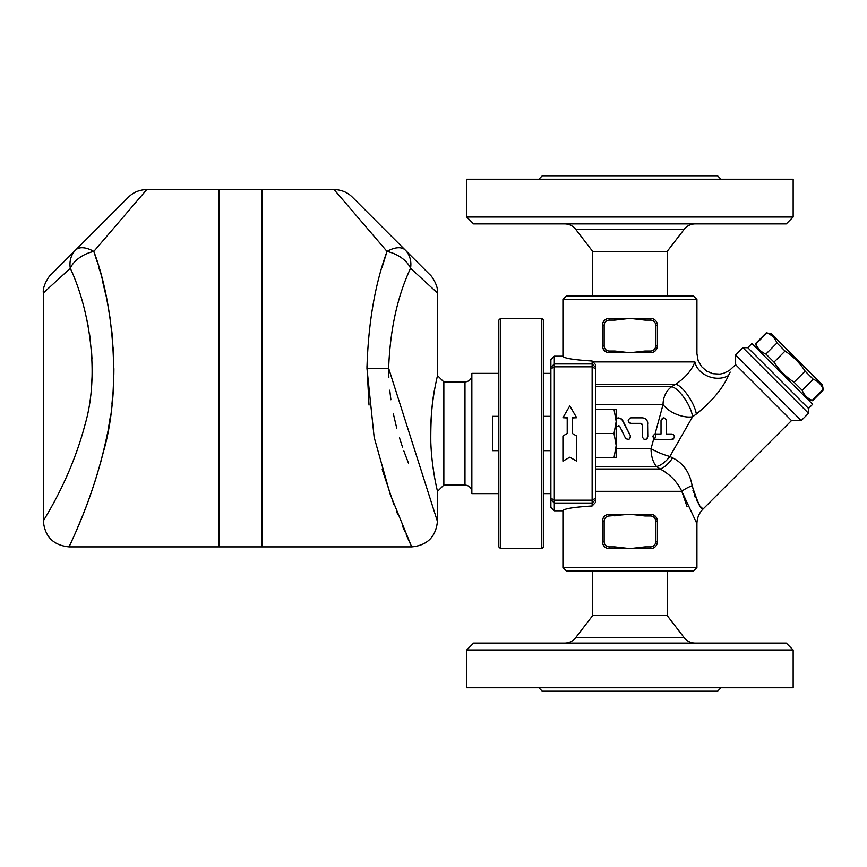 <?xml version="1.0" encoding="UTF-8"?>
<svg xmlns="http://www.w3.org/2000/svg" width="867" height="867" viewBox="0 0 867 867"><rect width="100%" height="100%" fill="white"/><g stroke="black" fill="none" stroke-linecap="round" stroke-linejoin="round"><path stroke-width="1.3" d="M667.211 296.048L667.211 251.376L684.215 229.256C687.022 225.788 690.652 224 695.117 223.881M793.153 217.01L786.271 223.881L473.577 223.881L466.706 217.01L793.153 217.01L793.153 179.22L466.706 179.22L466.706 217.01M667.211 251.376L592.638 251.376L575.634 229.256L684.215 229.256M538.862 179.22L542.298 175.773L717.551 175.773L720.986 179.22M696.927 299.483L693.492 296.048L566.357 296.048L562.921 299.483L696.927 299.483L696.927 353.606L698.087 360.401L701.479 366.535L706.54 371.043L712.902 373.699L719.903 374.1L723.468 373.363L729.342 370.523L735.617 364.693L735.617 354.982L801.227 420.582L808.521 413.288L808.521 408.433L747.766 347.689L742.911 347.689L808.521 413.288M695.117 643.119C690.652 643 687.022 641.212 684.215 637.744L575.634 637.744C572.838 641.222 569.196 643.011 564.742 643.119M793.153 649.99L786.271 643.119L473.577 643.119L466.706 649.99L793.153 649.99L793.153 687.78L466.706 687.78L466.706 649.99M667.211 570.952L667.211 615.624L592.638 615.624L575.634 637.744M667.211 615.624L684.215 637.744M500.552 548.616L500.552 318.384L541.788 318.384L541.788 548.616L500.552 548.616L498.828 546.893L498.828 320.107L500.552 318.384M541.788 548.616L543.501 546.893L543.501 320.107L541.788 318.384M554.327 356.185L550.892 359.632L550.892 507.368L554.327 510.815L554.327 356.185L562.921 356.185L562.921 299.483M554.327 510.815L562.921 510.815C563.583 508.788 573.315 507.173 592.128 505.981L592.128 500.183L554.327 500.183L550.892 498.189M550.892 416.323L543.501 416.323M538.862 687.78L542.298 691.227L717.551 691.227L720.986 687.78M562.921 567.517L566.357 570.952L693.492 570.952L696.927 567.517L562.921 567.517L562.921 510.815M576.663 436.014L576.663 461.136L569.792 457.212L562.921 461.136L562.921 436.014L567.213 433.5L567.213 417.731L562.921 417.731L569.792 405.864L576.663 417.731L572.372 417.731L572.372 433.5L576.663 436.014L572.372 433.5M576.663 417.731L572.372 417.959M567.213 417.959L562.921 417.731M562.921 435.982L567.213 433.5M656.135 434.009L655.701 434.009C652.623 435.093 652.266 436.849 654.628 439.287L671.849 439.504C675.436 437.586 675.436 435.754 671.849 434.009L666.517 434.009L666.517 420.603C664.523 416.951 662.681 416.951 661.022 420.603L661.022 434.009L656.135 434.009L654.628 439.287M673.366 434.465L674.591 436.957M673.399 439.027L669.519 439.504M654.217 434.432L655.701 434.009M654.368 439.157L653.187 437.878M652.97 436.372L653.274 435.462M666.604 439.504L655.701 439.504M666.517 434.009L671.849 434.009M661.022 434.009L661.022 420.603L663.396 417.883M666.398 419.801L666.517 420.603M647.79 423.356C647.411 419.953 645.579 418.122 642.295 417.851L630.959 417.851C627.405 419.693 627.405 421.525 630.959 423.356L640.572 423.356L642.295 425.068L642.295 436.751C644.148 440.328 645.991 440.328 647.79 436.751L647.573 421.817M647.465 438.063L646.143 439.276M645.373 439.482L644.04 439.309M643.997 418.132L645.286 418.739M646.262 419.541L647.031 420.56M629.67 423.031L628.434 421.698M628.207 420.603L628.434 419.509M629.67 418.176L630.959 417.851M642.295 425.068L641.862 423.93M616.177 427.561L616.697 426.51L619.786 426.51L625.389 437.965C628.597 440.349 630.233 439.536 630.331 435.548L622.268 419.617L618.843 417.883L616.177 418.262L620.23 418.23M619.417 426.011L618.366 425.545M621.574 418.978L630.331 435.548M630.602 436.979L630.407 437.802M629.648 438.843L628.738 439.363M627.47 439.471L625.389 437.965M653.761 438.713L651.052 448.683A20.613 4.855 -157.5 0 0 669.866 456.476L692.56 416.799L696.331 414.047C711.991 401.356 722.699 388.514 728.486 375.541L728.464 375.584M595.564 404.575L663.049 404.575A20.613 10.458 -157.5 0 0 692.56 416.799A20.613 6.914 -121.6 0 0 684.41 398.17A20.613 6.914 -121.6 0 0 671.697 386.725A20.613 17.286 -90 0 0 663.049 404.575L655.019 434.096M498.828 450.677L492.478 450.677L492.478 416.323L498.828 416.323M614.031 409.441L616.177 409.441L616.177 421.47L614.031 409.441L595.564 409.441M614.031 433.5L616.177 421.47L616.177 445.53L614.031 433.5L595.564 433.5L595.564 498.189L592.128 500.183L592.128 363.956L554.327 363.956L550.892 367.38M616.177 445.53L616.177 457.559L614.031 457.559L616.177 445.53M595.564 457.559L614.031 457.559M562.921 356.185C563.583 358.212 573.315 359.827 592.128 361.019L595.564 364.649L595.564 433.5M592.128 505.981L595.564 502.329L595.564 498.189M608.742 318.406L606.651 318.926M605.058 319.858L603.248 322.025M602.673 323.478L602.446 324.887M608.753 352.728L614.844 352.75L614.844 351.027L609.306 351.027A5.159 5.159 0 0 1 604.147 345.879L604.147 325.255A5.159 5.159 0 0 1 609.306 320.107L614.844 320.107L614.844 318.384L609.306 318.384A6.871 6.871 0 0 0 602.435 325.255L602.598 347.385L603.865 350.073L606.651 352.208M651.095 318.406L650.543 318.384A6.871 6.871 0 0 1 657.414 325.255L655.701 325.255L655.701 345.879L657.414 345.879C656.937 350.127 654.639 352.414 650.543 352.75L650.543 351.027L645.005 351.027L645.005 352.75L650.543 352.75A6.871 6.871 0 0 0 657.414 345.879L657.403 324.887M657.175 323.478L656.601 322.025M654.791 319.858L653.198 318.926M651.063 352.728L653.176 352.219M654.726 351.33L656.601 349.108M657.175 347.667L657.403 346.204M651.475 318.449L645.005 318.384L645.005 320.107L650.543 320.107A5.159 5.159 0 0 1 655.701 325.255M645.005 351.027L629.93 352.75L614.844 352.75M645.005 352.75L629.93 352.75L614.844 351.027M602.435 345.879A6.871 6.871 0 0 0 609.306 352.75C605.209 352.414 602.923 350.127 602.435 345.879L604.147 345.879M614.844 320.107L629.93 318.384L645.005 318.384M604.147 325.255L602.435 325.255C602.912 321.007 605.209 318.709 609.306 318.384L629.93 318.384L645.005 320.107M651.095 514.272L650.543 514.25C654.639 514.586 656.926 516.873 657.414 521.121L657.414 541.745C656.937 545.993 654.639 548.291 650.543 548.616A6.871 6.871 0 0 0 657.414 541.745L657.414 521.121A6.871 6.871 0 0 0 650.543 514.25L645.005 514.25L645.005 515.973L650.543 515.973A5.159 5.159 0 0 1 655.701 521.121L655.701 541.745A5.159 5.159 0 0 1 650.543 546.893L650.543 548.616L614.844 548.616L614.844 546.893L609.306 546.893L609.306 548.616L614.844 548.616M650.543 546.893L645.005 546.893L645.005 548.616M602.435 541.745A6.871 6.871 0 0 0 609.306 548.616C605.209 548.291 602.923 545.993 602.435 541.745L602.435 521.121L602.435 541.745L604.147 541.745L604.147 521.121L602.435 521.121C602.912 516.873 605.209 514.586 609.306 514.25A6.871 6.871 0 0 0 602.435 521.121M614.844 515.973L614.844 514.25L609.306 514.25L609.306 515.973L629.93 514.25L645.005 514.25M614.844 514.25L629.93 514.25L645.005 515.973M655.701 521.121L657.414 521.121L657.251 519.615L655.983 516.927L653.198 514.792M776.973 342.974C775.033 338.217 771.684 334.879 766.937 332.939L771.337 333.838L822.371 384.861L823.26 389.272C821.331 384.514 817.982 381.166 813.224 379.237L805.14 371.141C799.851 363.045 793.164 356.348 785.058 351.07L776.973 342.974L765.897 354.05L773.993 362.135C779.27 370.242 785.968 376.928 794.064 382.217L802.159 390.302C804.088 395.059 807.437 398.408 812.195 400.337L812.574 400.727L823.65 389.651M756.761 348.415L755.861 344.015C757.801 348.762 761.139 352.11 765.897 354.05M755.861 344.015L766.937 332.939M616.177 448.683L651.052 448.683A20.613 11.022 -90 0 0 656.557 466.533L660.199 469.014C670.007 474.347 677.214 481.792 681.809 491.329L696.927 523.701C697.014 518.043 699.03 513.177 702.974 509.124L791.506 420.582L735.617 364.693M550.892 493.637L543.501 493.637M498.828 493.637L471.854 493.637L471.854 373.363L498.828 373.363M464.983 485.043L464.983 381.957L443.85 381.957L443.85 485.043L464.983 485.043C469.123 485.477 471.42 487.774 471.854 491.914M128.576 197.069L75.602 250.054A25.772 13.428 45 0 1 93.82 251.43L146.805 189.526C139.392 189.797 133.312 192.311 128.576 197.069M70.303 268.271C89.084 308.479 100.193 373.059 84.977 424.819C70.075 481.423 42.364 521.36 43.35 521.121C42.418 521.251 70.054 481.467 84.966 424.841C100.182 373.189 89.106 308.479 70.303 268.271A25.772 21.783 -135 0 1 75.602 250.054L50.904 274.752C49.376 275.478 42.32 285.969 43.35 292.981L70.303 268.271A25.772 16.17 -21.1 0 1 93.82 251.43L97.006 261.411M91.664 383.474L92.01 377.308M92.13 373.449L92.195 368.562M92 359.025L91.512 350.918M90.417 340.243L89.464 333.513M88.109 325.764L86.082 316.162M98.47 266.299L99.77 270.829M102.425 280.702L105.839 295.105M108.288 307.395L110.152 318.612M111.388 327.672L112.266 335.54M113.274 348.035L113.718 357.497M113.902 368.627L113.837 374.349M113.729 378.846L113.414 386.043M112.981 392.675L111.93 404.163M110.261 417.092L108.386 428.504M104.94 445.345L102.414 455.76M101.417 459.597L100.236 463.921M97.906 472.006L94.904 481.673M91.425 492.077L88.911 499.132M85.898 507.228L83.319 513.86M82.246 516.548L76.318 530.788M74.746 534.397L72.85 538.678M71.452 541.81L69.978 545.04M93.82 251.43C111.074 298.411 121.217 374.024 107.27 434.378C93.593 500.552 68.276 547.044 69.122 546.893C68.428 547.218 89.019 508.474 103.368 451.956C121.748 389.37 113.512 303.049 93.82 251.43M43.35 292.981L43.35 521.121C44.878 536.781 53.472 545.365 69.122 546.893L218.603 546.893L218.603 189.526L146.805 189.526M261.899 189.526L261.899 546.893L218.939 546.893L218.939 189.526L261.899 189.526M382.044 267.448L387.018 251.43A25.772 13.428 -45 0 1 405.236 250.054L352.262 197.069C347.472 192.29 341.392 189.765 334.033 189.526L387.018 251.43A25.772 16.17 21.1 0 1 410.546 268.271L437.488 292.981C438.529 285.969 431.452 275.468 429.945 274.752L405.236 250.054A25.772 21.783 135 0 1 410.546 268.271C397.411 296.373 390.107 329.709 388.644 368.28L388.85 377.557M389.749 390.226L390.909 399.752M393.401 414.025L396.761 428.255M399.481 437.77L402.483 447.069M403.87 451.013L408.444 463.065M437.152 520.547L388.644 368.28L366.947 368.291L374.154 437.304L390.237 494.407L411.402 546.221M410.72 544.714L410.069 543.295M409.137 541.246L406.244 534.722M404.683 531.146L402.711 526.518M397.617 514.098L396.49 511.227M393.835 504.301L382.206 469.535M369.017 405.062L366.947 365.82M387.018 251.43C374.978 284.268 368.291 323.218 366.947 368.291M411.717 546.893C427.225 545.473 435.819 536.89 437.488 521.121C435.96 536.781 427.377 545.365 411.717 546.893L262.246 546.893L262.246 189.526L334.033 189.526M436.383 486.409L437.488 491.405C437.868 492.239 430.682 466.609 430.639 433.5C430.682 400.467 437.868 374.761 437.488 375.595L437.488 292.981M437.087 377.373L436.578 379.692M435.126 386.866C432.004 400.543 430.574 419.238 430.823 442.961M431.213 450.049L431.809 457.147M432.611 464.289L434.085 474.303M443.85 485.043L437.488 491.405L437.488 521.121M595.564 469.014L660.199 469.014A20.613 9.255 121.1 0 0 672.662 457.863L669.866 456.476L672.662 457.863C683.337 463.26 689.829 472.548 692.126 485.693C696.765 501.202 700.363 508.994 702.931 509.07C701.273 510.425 697.675 502.632 692.126 485.693L692.148 485.834M692.95 490.397L693.513 492.554M694.478 495.49L695.193 497.257M696.407 499.836L697.469 501.755M699.04 504.204L699.42 504.746M701.295 507.184L702.974 509.124M592.974 361.918L694.879 361.918C697.545 351.092 697.545 351.092 694.879 361.918C697.545 351.092 697.545 351.092 694.879 361.918A20.613 15.834 -162.3 0 0 708.133 376.311A20.613 15.834 -162.3 0 0 728.486 375.541C733.233 365.961 733.233 365.961 728.486 375.541L730.177 372.106M694.879 361.918C691.844 370.176 685.439 377.611 675.675 384.244L671.697 386.725L595.564 386.725M692.126 485.693A20.613 7.207 -17.7 0 0 681.809 491.329L687.065 506.718M595.564 466.533L656.557 466.533A20.613 10.87 124 0 0 669.866 456.476M595.564 384.244L675.675 384.244A20.613 6.589 -121.4 0 1 687.975 395.547A20.613 6.589 -121.4 0 1 696.331 414.047M791.506 420.582L801.227 420.582M592.128 361.019L592.128 363.956L595.564 367.38M808.521 408.433L812.65 404.304L751.906 343.56L747.766 347.689M773.993 362.135L785.058 351.07M794.064 382.217L805.14 371.141M802.159 390.302L813.224 379.237M812.195 400.337L823.26 389.272M595.564 499.62L592.128 503.044L554.327 503.044L550.892 499.62M655.701 345.879A5.159 5.159 0 0 1 650.543 351.027M650.543 318.384L650.543 320.107M609.306 351.027L609.306 352.75M609.306 320.107L609.306 318.384M657.414 541.745L655.701 541.745M650.543 514.25L650.543 515.973M645.005 546.893L629.93 548.616L614.844 546.893M609.306 546.893A5.159 5.159 0 0 1 604.147 541.745M604.147 521.121A5.159 5.159 0 0 1 609.306 515.973M595.564 491.329L681.809 491.329M550.892 368.811L554.327 366.817L592.128 366.817L595.564 368.811M575.634 229.256C572.838 225.778 569.196 223.989 564.742 223.881M592.638 251.376L592.638 296.048M550.892 450.677L543.501 450.677M592.638 570.952L592.638 615.624M807.784 399.438L812.574 400.727M755.482 343.625L766.547 332.56M550.892 373.363L543.501 373.363M464.983 381.957C469.155 381.545 471.442 379.247 471.854 375.086M443.85 381.957L437.488 375.595M742.911 347.689L735.617 354.982M696.927 567.517L696.927 523.701"/></g></svg>
